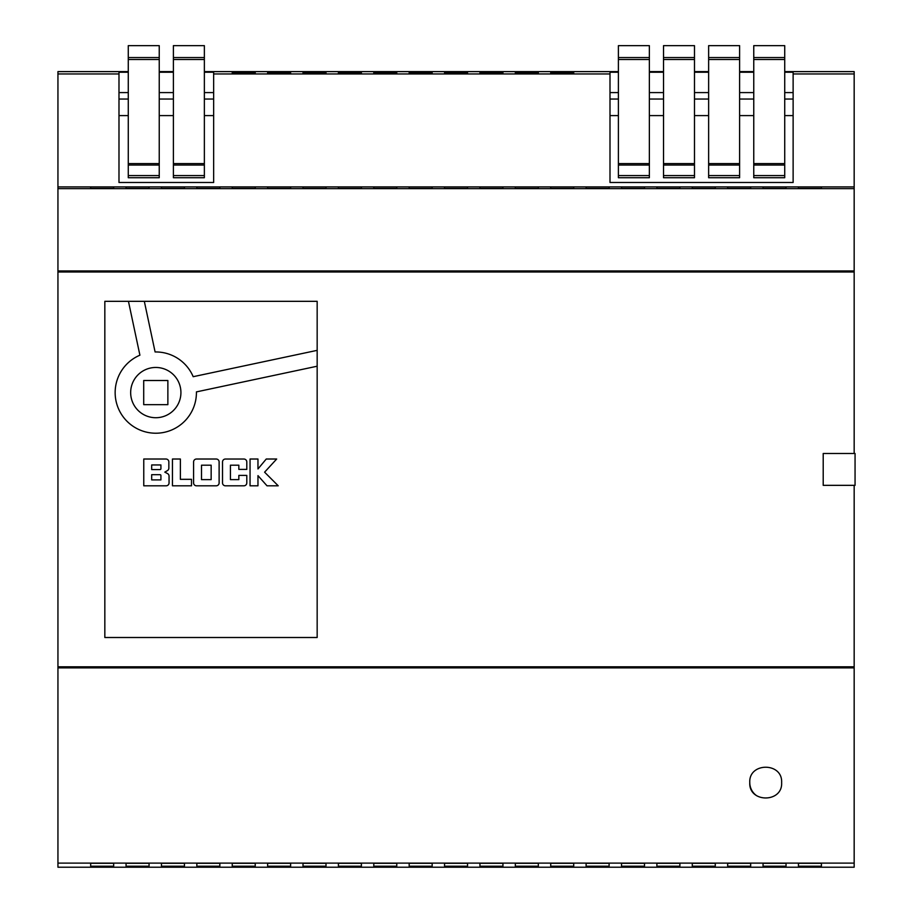 <?xml version="1.0" encoding="UTF-8"?>
<svg xmlns="http://www.w3.org/2000/svg" width="913" height="913" viewBox="0 0 913 913"><rect width="100%" height="100%" fill="white"/><g stroke="black" fill="none" stroke-linecap="round" stroke-linejoin="round"><path stroke-width="1.37" d="M749.778 782.601C748.58 762.161 782.783 762.07 781.631 782.601C782.829 803.063 748.592 803.098 749.778 782.601A15.92 15.92 0 0 0 756.786 795.794M128.448 301.324L139.906 355.191A40.629 40.629 0 0 0 155.792 433.219A40.629 40.629 0 0 0 196.421 391.894L317.165 366.216L317.165 350.352L193.191 376.692A40.629 40.629 0 0 0 155.096 351.962L144.322 301.324L104.835 301.324L104.835 637.502L317.165 637.502L317.165 366.216M180.922 392.59A25.13 25.13 0 0 0 155.792 367.46A25.13 25.13 0 0 0 130.662 392.59A25.13 25.13 0 0 0 155.792 417.72A25.13 25.13 0 0 0 180.922 392.59M784.724 45.65L753.761 45.65L784.724 45.65L784.724 57.553L753.761 57.553L753.761 177.715L784.724 177.715L784.724 175.558L753.761 175.558M753.761 45.65L753.761 57.553M739.61 45.65L708.636 45.65L739.61 45.65L739.61 57.553L708.636 57.553L708.636 177.715L739.61 177.715L739.61 175.558L708.636 175.558M708.636 45.65L708.636 57.553M694.485 45.65L663.523 45.65L694.485 45.65L694.485 57.553L663.523 57.553L663.523 177.715L694.485 177.715L694.485 175.558L663.523 175.558M663.523 45.65L663.523 57.553M126.062 863.31L126.062 866.209L149.07 866.209L149.07 863.31L126.062 863.31L126.062 866.209M196.843 863.31L196.843 866.209L219.839 866.209L219.839 863.31L196.843 863.31L196.843 866.209M267.612 863.31L267.612 866.209L290.619 866.209L290.619 863.31L267.612 863.31L267.612 866.209M338.392 863.31L338.392 866.209L361.4 866.209L361.4 863.31L338.392 863.31L338.392 866.209M409.172 863.31L409.172 866.209L432.169 866.209L432.169 863.31L409.172 863.31L409.172 866.209M479.941 863.31L479.941 866.209L502.949 866.209L502.949 863.31L479.941 863.31L479.941 866.209M550.722 863.31L550.722 866.209L573.718 866.209L573.718 863.31L550.722 863.31L550.722 866.209M621.502 863.31L621.502 866.209L644.498 866.209L644.498 863.31L621.502 863.31L621.502 866.209M692.271 863.31L692.271 866.209L715.278 866.209L715.278 863.31L692.271 863.31L692.271 866.209M763.051 863.31L763.051 866.209L786.047 866.209L786.047 863.31L763.051 863.31L763.051 866.209M57.941 863.105L57.941 867.213L854.169 867.213L854.169 863.105L57.941 863.105L57.941 272.006L854.169 272.006L854.169 453.487M798.441 863.31L798.441 866.209L821.438 866.209L821.438 863.31L798.441 863.31L798.441 866.209M727.661 863.31L727.661 866.209L750.669 866.209L750.669 863.31L727.661 863.31L727.661 866.209M656.881 863.31L656.881 866.209L679.888 866.209L679.888 863.31L656.881 863.31L656.881 866.209M586.112 863.31L586.112 866.209L609.108 866.209L609.108 863.31L586.112 863.31L586.112 866.209M515.331 863.31L515.331 866.209L538.339 866.209L538.339 863.31L515.331 863.31L515.331 866.209M444.551 863.31L444.551 866.209L467.559 866.209L467.559 863.31L444.551 863.31L444.551 866.209M373.782 863.31L373.782 866.209L396.778 866.209L396.778 863.31L373.782 863.31L373.782 866.209M303.002 863.31L303.002 866.209L326.009 866.209L326.009 863.31L303.002 863.31L303.002 866.209M232.233 863.31L232.233 866.209L255.229 866.209L255.229 863.31L232.233 863.31L232.233 866.209M161.453 863.31L161.453 866.209L184.449 866.209L184.449 863.31L161.453 863.31L161.453 866.209M90.672 863.31L90.672 866.209L113.68 866.209L113.68 863.31L90.672 863.31L90.672 866.209M317.165 350.352L317.165 301.324L144.322 301.324M173.39 115.597L159.239 115.597M213.653 115.597L204.364 115.597M753.761 115.597L739.61 115.597M708.636 115.597L694.485 115.597M663.523 115.597L649.36 115.597M618.398 115.597L609.998 115.597M793.123 115.597L784.724 115.597M793.123 99.038L784.724 99.038M753.761 99.038L739.61 99.038M708.636 99.038L694.485 99.038M663.523 99.038L649.36 99.038M618.398 99.038L609.998 99.038M618.398 72.241L609.998 72.241L609.998 182.486L793.123 182.486L793.123 72.241L784.724 72.241M753.761 72.241L739.61 72.241M708.636 72.241L694.485 72.241M663.523 72.241L649.36 72.241M128.277 72.241L118.987 72.241L118.987 182.486L213.653 182.486L213.653 72.241L204.364 72.241M173.39 72.241L159.239 72.241M573.718 72.629L550.722 72.629L550.722 73.736L573.718 73.736L573.718 72.629L573.718 73.736M290.619 72.629L267.612 72.629L267.612 73.736L290.619 73.736L290.619 72.629L290.619 73.736M326.009 72.629L303.002 72.629L303.002 73.736L326.009 73.736L326.009 72.629L326.009 73.736M396.778 72.629L373.782 72.629L373.782 73.736L396.778 73.736L396.778 72.629L396.778 73.736M432.169 72.629L409.172 72.629L409.172 73.736L432.169 73.736L432.169 72.629L432.169 73.736M361.4 72.629L338.392 72.629L338.392 73.736L361.4 73.736L361.4 72.629L361.4 73.736M538.339 72.629L515.331 72.629L515.331 73.736L538.339 73.736L538.339 72.629L538.339 73.736M502.949 72.629L479.941 72.629L479.941 73.736L502.949 73.736L502.949 72.629L502.949 73.736M467.559 72.629L444.551 72.629L444.551 73.736L467.559 73.736L467.559 72.629L467.559 73.736M255.229 72.629L232.233 72.629L232.233 73.736L255.229 73.736L255.229 72.629L255.229 73.736M609.998 73.953L213.653 73.953M784.724 71.613L854.169 71.613L854.169 73.953L793.123 73.953M753.761 71.613L739.61 71.613M708.636 71.613L694.485 71.613M663.523 71.613L649.36 71.613M618.398 71.613L204.364 71.613M173.39 71.613L159.239 71.613M128.277 71.613L57.941 71.613L57.941 272.006M118.987 73.953L57.941 73.953M854.169 73.953L854.169 186.903L57.941 186.903M57.941 666.821L854.169 666.821L854.169 485.339M854.169 666.821L854.169 863.105M854.169 186.903L854.169 272.006M854.169 667.871L57.941 667.871M798.441 188.42L821.438 188.42L821.438 186.914L798.441 186.914L798.441 188.42L798.441 186.914M232.233 188.42L255.229 188.42L255.229 186.914L232.233 186.914L232.233 188.42L232.233 186.914M267.612 188.42L290.619 188.42L290.619 186.914L267.612 186.914L267.612 188.42L267.612 186.914M303.002 188.42L326.009 188.42L326.009 186.914L303.002 186.914L303.002 188.42L303.002 186.914M373.782 188.42L396.778 188.42L396.778 186.914L373.782 186.914L373.782 188.42L373.782 186.914M409.172 188.42L432.169 188.42L432.169 186.914L409.172 186.914L409.172 188.42L409.172 186.914M444.551 188.42L467.559 188.42L467.559 186.914L444.551 186.914L444.551 188.42L444.551 186.914M479.941 188.42L502.949 188.42L502.949 186.914L479.941 186.914L479.941 188.42L479.941 186.914M515.331 188.42L538.339 188.42L538.339 186.914L515.331 186.914L515.331 188.42L515.331 186.914M692.271 188.42L715.278 188.42L715.278 186.914L692.271 186.914L692.271 188.42L692.271 186.914M727.661 188.42L750.669 188.42L750.669 186.914L727.661 186.914L727.661 188.42L727.661 186.914M763.051 188.42L786.047 188.42L786.047 186.914L763.051 186.914L763.051 188.42L763.051 186.914M338.392 188.42L361.4 188.42L361.4 186.914L338.392 186.914L338.392 188.42L338.392 186.914M656.881 188.42L679.888 188.42L679.888 186.914L656.881 186.914L656.881 188.42L656.881 186.914M621.502 188.42L644.498 188.42L644.498 186.914L621.502 186.914L621.502 188.42L621.502 186.914M586.112 188.42L609.108 188.42L609.108 186.914L586.112 186.914L586.112 188.42L586.112 186.914M550.722 188.42L573.718 188.42L573.718 186.914L550.722 186.914L550.722 188.42L550.722 186.914M196.843 188.42L219.839 188.42L219.839 186.914L196.843 186.914L196.843 188.42L196.843 186.914M161.453 188.42L184.449 188.42L184.449 186.914L161.453 186.914L161.453 188.42L161.453 186.914M126.062 188.42L149.07 188.42L149.07 186.914L126.062 186.914L126.062 188.42L126.062 186.914M90.672 188.42L113.68 188.42L113.68 186.914L90.672 186.914L90.672 188.42L90.672 186.914M854.169 188.637L57.941 188.637M854.169 270.956L57.941 270.956M540.108 867.213L372.013 867.213M250.048 485.807L257.968 485.807L257.968 475.627L267.007 485.807L278.225 485.807L264.599 472.181L276.673 459.022L266.254 459.022L257.968 468.962L257.968 459.022L250.048 459.022L250.048 485.807M243.897 459.034L225.42 459.034A2.899 2.899 0 0 0 222.521 461.932L222.521 482.909A2.899 2.899 0 0 0 225.42 485.807L243.897 485.807A2.899 2.899 0 0 0 246.795 482.909L246.795 475.399L238.841 475.399L238.841 479.622L230.43 479.622L230.43 465.196L238.841 465.196L238.841 469.396L246.795 469.396L246.795 461.932A2.899 2.899 0 0 0 243.897 459.034M216.221 459.022L196.489 459.022A2.899 2.899 0 0 0 193.59 461.921L193.59 482.909A2.899 2.899 0 0 0 196.489 485.807L216.221 485.807A2.899 2.899 0 0 0 219.12 482.909L219.12 461.921A2.899 2.899 0 0 0 216.221 459.022M191.513 479.325L180.375 479.325L180.375 459.022L172.454 459.022L172.454 485.807L191.513 485.807L191.513 479.325M168.848 468.129L168.848 461.921A2.899 2.899 0 0 0 165.949 459.022L143.763 459.022L143.763 485.807L166.155 485.807A2.899 2.899 0 0 0 169.053 482.909L169.053 476.13A2.899 2.899 0 0 0 167.513 473.562L164.808 472.135L167.399 470.64A2.899 2.899 0 0 0 168.848 468.129M823.206 453.487L855.059 453.487L855.059 485.339L823.206 485.339L823.206 453.487M213.653 92.59L204.364 92.59M173.39 92.59L159.239 92.59M128.277 92.59L118.987 92.59M213.653 99.038L204.364 99.038M173.39 99.038L159.239 99.038M128.277 99.038L118.987 99.038M128.277 115.597L118.987 115.597M793.123 92.59L784.724 92.59M753.761 92.59L739.61 92.59M708.636 92.59L694.485 92.59M663.523 92.59L649.36 92.59M618.398 92.59L609.998 92.59M649.36 45.65L649.36 177.715L618.398 177.715L618.398 45.65L649.36 45.65L618.398 45.65M649.36 57.553L618.398 57.553M649.36 163.587L618.398 163.587M694.485 57.553L694.485 163.587L663.523 163.587M694.485 163.587L694.485 175.558M739.61 57.553L739.61 163.587L708.636 163.587M739.61 163.587L739.61 175.558M784.724 57.553L784.724 163.587L753.761 163.587M784.724 163.587L784.724 175.558M173.39 177.715L173.39 45.65L204.364 45.65L204.364 177.715L173.39 177.715M173.39 163.587L204.364 163.587M173.39 57.553L204.364 57.553M128.277 177.715L128.277 45.65L159.239 45.65L159.239 177.715L128.277 177.715M128.277 163.587L159.239 163.587M128.277 57.553L159.239 57.553M143.706 380.504L143.706 404.664L167.866 404.664L167.866 380.504L143.706 380.504M160.106 469.579A0.81 0.81 0 0 0 160.916 468.768L160.916 464.945L151.684 464.945L151.684 469.579L160.106 469.579M160.916 475.513A0.81 0.81 0 0 0 160.106 474.692L151.684 474.692L151.684 479.896L160.916 479.896L160.916 475.513M211.154 479.633L211.154 465.196L201.499 465.196L201.499 479.633L211.154 479.633M821.438 863.31L821.438 866.209M786.047 863.31L786.047 866.209M750.669 863.31L750.669 866.209M715.278 863.31L715.278 866.209M679.888 863.31L679.888 866.209M644.498 863.31L644.498 866.209M609.108 863.31L609.108 866.209M573.718 863.31L573.718 866.209M538.339 863.31L538.339 866.209M502.949 863.31L502.949 866.209M467.559 863.31L467.559 866.209M432.169 863.31L432.169 866.209M396.778 863.31L396.778 866.209M361.4 863.31L361.4 866.209M326.009 863.31L326.009 866.209M290.619 863.31L290.619 866.209M255.229 863.31L255.229 866.209M219.839 863.31L219.839 866.209M184.449 863.31L184.449 866.209M149.07 863.31L149.07 866.209M113.68 863.31L113.68 866.209M113.68 188.42L113.68 186.914M149.07 188.42L149.07 186.914M184.449 188.42L184.449 186.914M219.839 188.42L219.839 186.914M573.718 188.42L573.718 186.914M609.108 188.42L609.108 186.914M644.498 188.42L644.498 186.914M679.888 188.42L679.888 186.914M361.4 188.42L361.4 186.914M786.047 188.42L786.047 186.914M750.669 188.42L750.669 186.914M715.278 188.42L715.278 186.914M538.339 188.42L538.339 186.914M502.949 188.42L502.949 186.914M467.559 188.42L467.559 186.914M432.169 188.42L432.169 186.914M396.778 188.42L396.778 186.914M326.009 188.42L326.009 186.914M290.619 188.42L290.619 186.914M255.229 188.42L255.229 186.914M821.438 188.42L821.438 186.914M232.233 73.736L232.233 72.629M444.551 73.736L444.551 72.629M479.941 73.736L479.941 72.629M515.331 73.736L515.331 72.629M338.392 73.736L338.392 72.629M409.172 73.736L409.172 72.629M373.782 73.736L373.782 72.629M303.002 73.736L303.002 72.629M267.612 73.736L267.612 72.629M550.722 73.736L550.722 72.629M649.36 165.048L618.398 165.048M649.36 175.558L618.398 175.558M649.36 59.505L618.398 59.505M694.485 59.505L663.523 59.505M694.485 165.048L663.523 165.048M739.61 59.505L708.636 59.505M739.61 165.048L708.636 165.048M784.724 59.505L753.761 59.505M784.724 165.048L753.761 165.048M173.39 175.558L204.364 175.558M173.39 165.048L204.364 165.048M173.39 59.505L204.364 59.505M128.277 175.558L159.239 175.558M128.277 165.048L159.239 165.048M128.277 59.505L159.239 59.505M173.39 45.65L204.364 45.65M128.277 45.65L159.239 45.65"/></g></svg>
